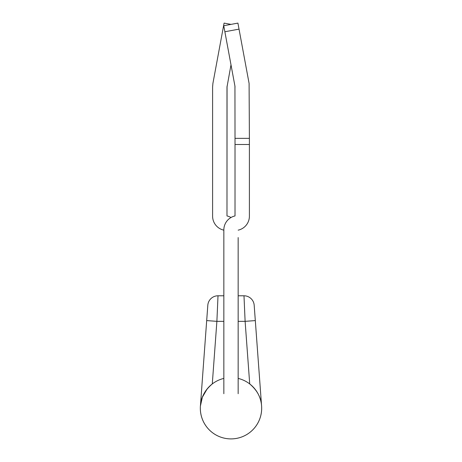 <?xml version="1.0" encoding="UTF-8"?>
<svg xmlns="http://www.w3.org/2000/svg" width="462" height="462" viewBox="0 0 462 462"><rect width="100%" height="100%" fill="white"/><g stroke="black" fill="none" stroke-linecap="round" stroke-linejoin="round"><path stroke-width="0.69" d="M238.155 378.413A30.665 30.665 0 0 1 231 438.9A30.665 30.665 0 0 1 200.335 408.235A30.665 30.665 0 0 0 231 438.9A30.665 30.665 0 0 0 261.584 405.988C261.128 397.615 257.167 390.263 249.717 383.939L245.114 321.344L243.988 295.784L238.155 295.784L238.155 264.097M207.813 305.261L206.687 320.593L216.886 321.344L218.012 295.784A10.222 10.222 0 0 0 207.813 305.261A10.222 10.222 0 0 1 218.012 295.784L223.845 295.784L223.845 264.097M231 64.83L226.986 87.139L226.986 215.945A14.31 14.31 0 0 1 231 217.51M224.873 31.757L223.752 25.728L237.918 23.1L239.033 29.129L224.873 31.757L234.944 86.111L235.014 138.357L249.399 138.357L249.399 144.49L235.014 144.49L235.014 215.945A14.31 14.31 0 0 0 223.845 230.157L223.845 393.716M223.845 237.555L223.845 230.157A14.31 14.31 0 0 1 212.601 216.176L212.601 87.041L212.907 83.408L224.082 23.1L231 24.382M238.155 237.555L238.155 393.716M238.155 230.157A14.31 14.31 0 0 0 249.399 216.176L249.399 144.49M227.056 86.111L226.986 215.945M249.399 138.357L249.093 83.408L239.033 29.129M234.944 86.111L235.014 87.139M235.014 144.49L235.014 138.357M254.187 305.261A10.222 10.222 0 0 0 243.988 295.784A10.222 10.222 0 0 1 254.187 305.261L261.584 405.988M261.665 408.235A30.665 30.665 0 0 1 231 438.9A30.665 30.665 0 0 1 223.845 378.413A30.665 30.665 0 0 0 231 438.9A30.665 30.665 0 0 0 261.665 408.235M207.092 389.027L202.368 397.233L200.416 405.988C200.878 397.609 204.833 390.263 212.283 383.939L216.886 321.344L223.845 321.344M238.155 321.344L245.114 321.344L255.313 320.593M206.687 320.593L200.416 405.988M218.012 295.784L216.886 321.344"/></g></svg>
